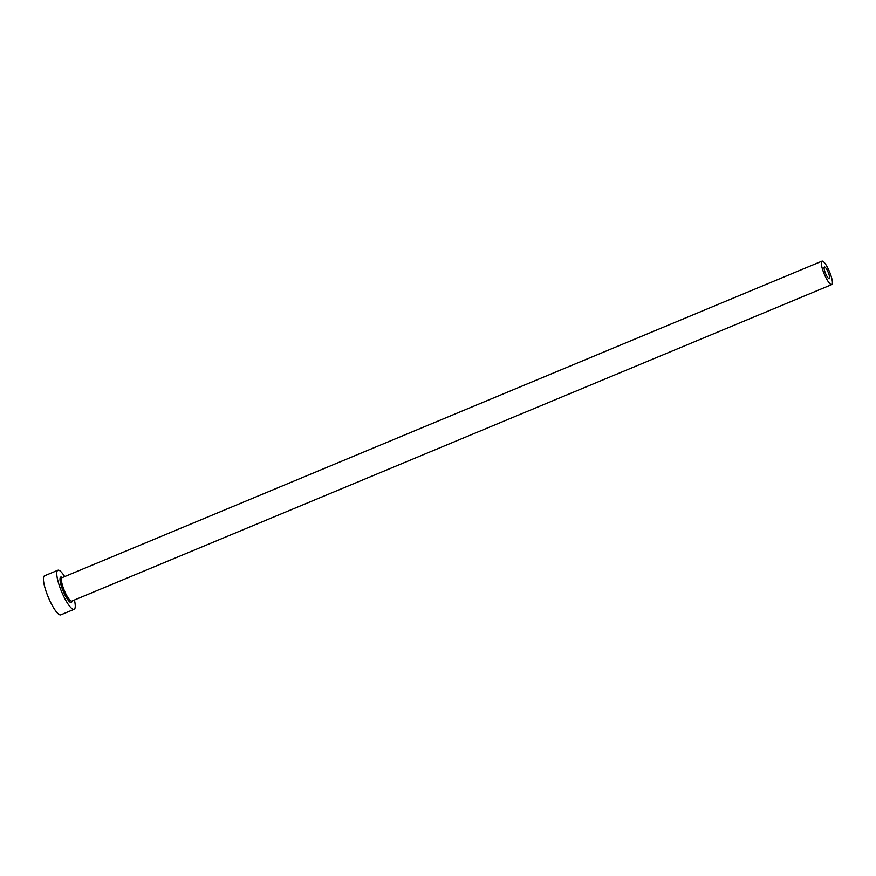 <?xml version="1.0" encoding="UTF-8"?>
<svg xmlns="http://www.w3.org/2000/svg" width="876" height="876" viewBox="0 0 876 876"><rect width="100%" height="100%" fill="white"/><g stroke="black" fill="none" stroke-linecap="round" stroke-linejoin="round"><path stroke-width="1.31" d="M829.298 278.721A6.351 1.434 67.4 0 0 829.309 278.71A6.351 1.434 67.4 0 0 828.203 272.326A6.351 1.434 67.4 0 0 824.436 266.994A6.351 1.434 67.4 0 0 824.425 266.994A6.351 1.434 67.4 0 0 825.531 273.378A6.351 1.434 67.4 0 0 829.298 278.721M822.006 261.125A12.691 2.88 67.4 0 0 821.984 261.136A12.691 2.88 67.4 0 0 824.196 273.914A12.691 2.88 67.4 0 0 831.729 284.58A12.691 2.88 67.4 0 0 831.751 284.569A12.691 2.88 67.4 0 0 829.539 271.801A12.691 2.88 67.4 0 0 822.006 261.125M64.66 576.583A21.155 4.796 67.4 0 0 57.904 570.232A21.155 4.796 67.4 0 0 57.871 570.254A21.155 4.796 67.4 0 0 61.539 591.541A21.155 4.796 67.4 0 0 74.099 609.324A21.155 4.796 67.4 0 0 74.142 609.313A21.155 4.796 67.4 0 0 74.427 600.027M57.871 570.254L44.556 575.795A21.155 4.796 67.4 0 0 44.556 575.795A21.155 4.796 67.4 0 0 48.224 597.082A21.155 4.796 67.4 0 0 60.783 614.875A21.155 4.796 67.4 0 0 60.827 614.853A21.155 4.796 67.4 0 0 60.86 614.842M71.985 601.035A13.753 3.121 -112.6 0 1 71.263 602.48A13.753 3.121 -112.6 0 1 63.083 590.873A13.753 3.121 -112.6 0 1 60.74 577.076A13.753 3.121 -112.6 0 1 62.229 577.602M71.744 601.144L71.832 601.1A12.691 2.88 67.4 0 0 71.832 601.1A12.691 2.88 67.4 0 0 71.854 601.089A12.691 2.88 67.4 0 1 64.276 590.435A12.691 2.88 67.4 0 1 62.076 577.667A12.691 2.88 67.4 0 0 62.076 577.667L61.977 577.7M821.984 261.136L62.076 577.667M74.142 609.313L60.827 614.853M831.751 284.569L71.832 601.1"/></g></svg>

